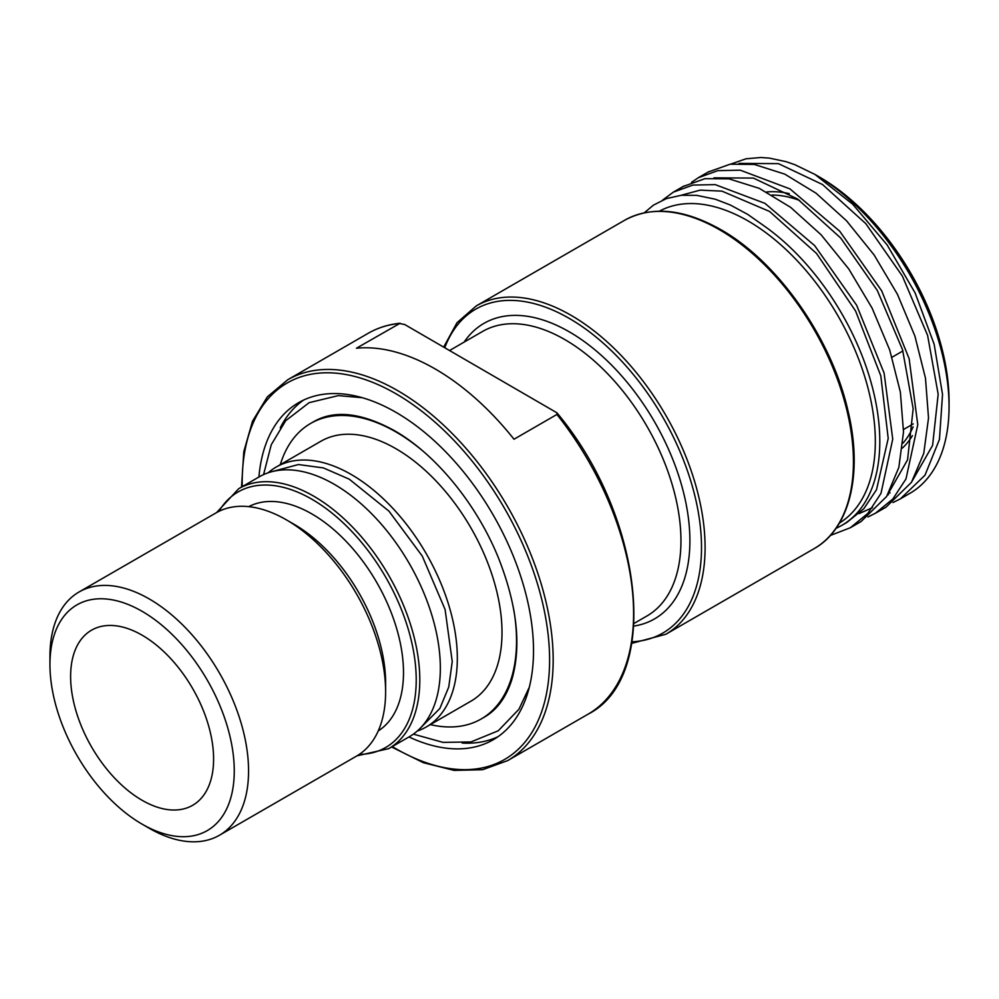 <?xml version="1.0" encoding="UTF-8"?>
<svg xmlns="http://www.w3.org/2000/svg" width="999" height="999" viewBox="0 0 999 999"><rect width="100%" height="100%" fill="white"/><g stroke="black" fill="none" stroke-linecap="round" stroke-linejoin="round"><path stroke-width="1.5" d="M836.063 528.284A183.254 105.794 -120 0 0 841.845 525.349A183.254 105.794 -120 0 0 872.527 387.849A183.254 105.794 -120 0 0 764.722 226.348L747.864 214.485L730.444 205.057L715.346 199.238L696.515 195.317L681.193 195.305L666.37 198.614L653.471 205.12L644.293 212.799M680.881 195.342L700.174 190.135L721.965 191.146L769.592 211.463L816.508 253.434L855.594 311.014L880.806 375.824L888.211 438.411L876.523 489.697L863.86 508.691L846.89 522.427M713.985 177.847L753.408 178.084L797.552 199.001L840.721 238.049L877.322 290.484L902.572 349.8L913.161 408.678L907.567 459.84L886.3 496.978M872.489 507.654L858.978 513.636M888.623 493.119A183.254 105.794 -120 0 0 890.084 492.882M888.473 494.705L887.587 494.892M730.681 164.123L745.978 158.804L760.813 157.505L769.455 158.117L786.188 161.701L794.917 164.723L815.009 174.463A189.573 109.453 60 0 1 949.05 406.63A189.573 109.453 60 0 1 909.789 493.419L901.036 498.464M815.009 174.463L852.746 204.271L887.124 244.905L915.109 292.907L934.152 344.23L942.532 394.468L939.447 439.423L924.999 475.199L900.411 498.838L892.981 502.534M886.101 507.08L911.45 482.342L923.75 453.409L928.521 418.019L925.474 378.134L914.909 336.089L897.427 294.268L874.175 255.057L846.49 220.742L816.071 193.207L784.739 174.113L754.357 164.448L730.107 164.211L708.116 172.065M691.508 182.342L698.338 177.722L717.856 170.642L740.259 170.18L789.984 188.911L839.722 231.206L881.655 290.771L909.14 358.678L917.769 424.687L905.993 478.933L892.831 499.001L875.386 513.274L867.969 516.97M357.03 755.818L388.711 748.638L409.265 736.775A150.062 86.638 -120 0 0 440.347 668.081A150.062 86.638 -120 0 0 374.837 517.057A150.062 86.638 -120 0 0 259.203 476.848L238.649 488.723L216.596 512.574M417.27 731.043A150.062 86.638 -120 0 0 426.248 726.972A150.062 86.638 -120 0 0 457.33 658.279A150.062 86.638 -120 0 0 391.82 507.255A150.062 86.638 -120 0 0 276.186 467.045A150.062 86.638 -120 0 0 268.169 472.789M426.248 726.972L470.929 701.173A150.062 86.638 -120 0 0 502.01 632.479A150.062 86.638 -120 0 0 436.501 481.456A150.062 86.638 -120 0 0 320.866 441.258L276.186 467.045M430.344 724.612A170.604 98.501 -120 0 0 481.206 718.968A170.604 98.501 -120 0 0 516.533 640.871A170.604 98.501 -120 0 0 513.798 609.815M421.278 449.687A170.604 98.501 -120 0 0 310.589 423.464A170.604 98.501 -120 0 0 280.282 464.685M949.05 406.63L949.05 401.473A183.254 105.794 -120 0 0 817.257 175.787M498.002 736.713A194.618 112.363 60 0 1 462.237 743.056M280.244 427.847A194.618 112.363 60 0 1 303.621 400.05M258.903 477.023A194.618 112.363 60 0 1 298.589 402.672A194.618 112.363 60 0 1 448.563 454.807A194.618 112.363 60 0 1 533.516 650.674A194.618 112.363 60 0 1 493.206 739.76A194.618 112.363 60 0 1 408.966 736.95M70.617 676.46A101.099 58.367 60 0 1 91.558 630.182A101.099 58.367 60 0 1 169.468 657.267A101.099 58.367 60 0 1 213.599 759.015A101.099 58.367 60 0 1 192.657 805.294A101.099 58.367 60 0 1 114.748 778.209A101.099 58.367 60 0 1 70.617 676.46M659.365 211.189A180.082 103.971 60 0 1 797.639 261.201A180.082 103.971 60 0 1 875.324 441.458A180.082 103.971 60 0 1 839.422 523.064M404.682 324.513L556.893 412.787L556.905 414.46L514.01 439.235A219.892 126.96 -120 0 0 356.418 348.239L400.112 323.251C388.436 324.413 377.784 327.772 368.156 333.316A219.892 126.96 60 0 1 399.313 323.476L404.682 324.513M248.739 506.643A129.533 74.788 60 0 1 347.989 543.344A129.533 74.788 60 0 1 403.496 672.602A129.533 74.788 60 0 1 378.234 730.943M662.612 200.112L673.314 192.158L692.831 185.077L715.234 184.628L764.959 203.359L814.697 245.654L856.63 305.219L884.115 373.114L892.744 439.135L880.981 493.369L867.819 513.449L850.361 527.722L861.088 521.528L886.637 496.466L898.838 467.432L903.508 431.968L900.361 392.045L889.709 349.987L872.139 308.192L848.813 269.018L821.091 234.777L790.646 207.355L759.315 188.374L728.958 178.833L704.919 178.684L683.116 186.501M850.361 527.722L830.369 535.452M739.01 163.399L778.433 163.649L822.577 184.553L865.746 223.601L902.347 276.036L927.596 335.352L938.173 394.23L932.591 445.392L911.325 482.529M142.108 824.15L149.251 828.283A140.434 81.081 -120 0 0 219.468 835.239L356.531 756.106A140.434 81.081 -120 0 0 385.614 691.82A140.434 81.081 -120 0 0 286.313 519.817A140.434 81.081 -120 0 0 216.096 512.862L79.033 591.995A140.434 81.081 -120 0 0 49.95 656.281L49.95 664.535A130.332 75.25 60 0 1 142.108 611.326A130.332 75.25 60 0 1 234.266 770.941A130.332 75.25 60 0 1 142.108 824.15A130.332 75.25 60 0 1 49.95 664.535M286.313 519.817L294.018 524.263A129.533 74.788 60 0 1 385.614 682.916L385.614 691.82M219.468 835.239A140.434 81.081 -120 0 0 248.564 770.941A140.434 81.081 -120 0 0 187.263 629.62A140.434 81.081 -120 0 0 79.033 591.995M449.65 350.474L482.642 331.418A164.286 94.855 60 0 1 564.785 339.56A164.286 94.855 60 0 1 680.956 540.771A164.286 94.855 60 0 1 646.94 615.983L634.04 623.426M633.878 626.073A170.604 98.501 -120 0 0 689.897 540.771A170.604 98.501 -120 0 0 569.255 331.818A170.604 98.501 -120 0 0 464.11 342.12M913.236 423.901L903.546 429.495M892.032 357.23L902.921 350.949M799.65 200.462A145.33 83.904 -120 0 0 772.09 195.03M902.921 443.206A145.33 83.904 -120 0 0 913.111 426.848M912.399 435.639A147.864 85.365 60 0 1 902.434 448.039M766.595 191.983A147.864 85.365 60 0 1 789.285 193.644M853.433 461.838A189.573 109.453 60 0 1 814.173 548.613C850.062 528.633 863.248 472.989 847.864 410.264C831.455 338.149 777.472 261.401 720.654 229.545C683.678 208.754 651.66 205.669 624.6 220.28A189.573 109.453 60 0 1 719.392 229.67A189.573 109.453 60 0 1 853.433 461.838M444.78 347.664A187.038 107.992 60 0 1 569.255 318.406A187.038 107.992 60 0 1 701.51 547.477A187.038 107.992 60 0 1 632.067 641.783M814.173 548.613L665.834 634.265A189.573 109.453 -120 0 0 705.094 547.477A189.573 109.453 -120 0 0 571.041 315.309A189.573 109.453 -120 0 0 476.261 305.919L457.005 322.714L443.718 347.053M242.233 486.65A217.37 125.499 60 0 1 395.891 393.731A217.37 125.499 60 0 1 549.6 659.952A217.37 125.499 60 0 1 392.295 746.578M556.905 414.46A219.892 126.96 60 0 1 588.061 714.185L507.629 760.626A219.892 126.96 -120 0 0 553.171 659.952A219.892 126.96 -120 0 0 397.677 390.634A219.892 126.96 -120 0 0 287.737 379.745L267.345 396.865L252.51 421.216L243.793 451.698L241.521 487.062M218.943 511.338A147.54 85.177 60 0 1 311.9 499.25A147.54 85.177 60 0 1 416.221 679.944A147.54 85.177 60 0 1 359.278 754.395M388.711 748.638A150.062 86.638 -120 0 0 419.792 679.944A150.062 86.638 -120 0 0 313.686 496.153A150.062 86.638 -120 0 0 238.649 488.723M847.202 522.252L841.845 525.349M709.053 171.528L698.326 177.71M886.113 507.092L875.961 512.949M419.33 729.145L439.86 708.466L448.763 686.987L452.235 661.55L445.092 609.49L422.265 556.068L388.948 511.138L349.25 479.17L323.439 467.932L298.401 464.535L270.841 471.953M624.6 220.28L476.261 305.919M631.805 643.344L665.834 634.265M368.156 333.316L287.737 379.745M391.596 746.977L423.351 762.699L454.108 770.391L482.604 769.717L507.629 760.626M684.028 185.964L673.314 192.158M556.893 412.787C643.618 516.096 661.276 677.322 588.061 714.185M481.206 718.968L484.328 717.157C496.878 710.002 506.031 697.564 511.763 679.832C521.528 646.565 517.257 606.356 498.963 559.19C477.335 504.807 435.576 453.833 394.068 430.457C361.288 412.624 334.503 409.69 313.723 421.653L310.589 423.464M362.187 397.689L338.299 395.616L309.128 402.672L285.714 420.691L271.266 444.717L263.561 474.612M413.386 734.128L443.007 742.369L470.929 741.945L498.239 730.793L518.968 709.203L529.32 687.175"/></g></svg>
